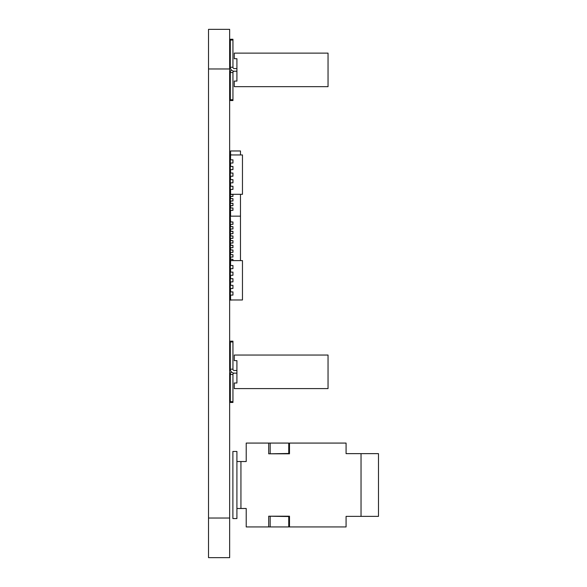 <?xml version="1.0" encoding="UTF-8"?>
<svg xmlns="http://www.w3.org/2000/svg" width="587" height="587" viewBox="0 0 587 587"><rect width="100%" height="100%" fill="white"/><g stroke="black" fill="none" stroke-linecap="round" stroke-linejoin="round"><path stroke-width="0.88" d="M232.951 154.953L230.309 154.821L230.309 300.104L232.951 299.972M230.309 260.481L232.951 260.613M230.574 295.085L230.574 299.972L242.46 299.972L242.46 260.613L230.574 260.613L230.574 265.5M230.574 272.104L230.574 268.67M230.574 278.708L230.574 275.274M230.574 285.311L230.574 281.877M230.574 291.915L230.574 288.481M230.309 295.085L232.951 295.085L232.951 291.915L230.309 291.915M230.309 288.481L232.951 288.481L232.951 285.311L230.309 285.311M230.309 265.5L232.951 265.5L232.951 268.67L230.309 268.67M230.309 281.877L232.951 281.877L232.951 278.708L230.309 278.708M230.309 272.104L232.951 272.104L232.951 275.274L230.309 275.274M230.309 194.444L232.951 194.444L232.951 196.403L230.574 196.403L230.574 198.648M230.574 189.425L230.574 194.312L242.46 194.312L242.46 154.953L230.574 154.953L230.574 159.84M230.574 166.444L230.574 163.01M230.574 173.048L230.574 169.614M230.574 179.651L230.574 176.217M230.574 186.255L230.574 182.821M230.309 189.425L232.951 189.425L232.951 186.255L230.309 186.255M230.309 182.821L232.951 182.821L232.951 179.651L230.309 179.651M230.309 159.84L232.951 159.84L232.951 163.01L230.309 163.01M230.309 176.217L232.951 176.217L232.951 173.048L230.309 173.048M230.309 166.444L232.951 166.444L232.951 169.614L230.309 169.614M231.322 371.82A3.962 3.962 0 0 0 230.309 374.462L232.951 374.462A1.321 1.321 0 0 1 234.272 373.141L236.913 373.141L236.913 383.003L234.272 383.003L234.272 388.594L328.045 388.594L328.045 355.047L234.272 355.047L234.272 360.638L236.913 360.638L236.913 370.5L234.272 370.5A1.321 1.321 0 0 1 232.951 369.179A1.321 1.321 0 0 0 234.272 370.5A1.321 1.321 0 0 1 232.951 369.179A1.321 1.321 0 0 0 234.272 370.5A1.321 1.321 0 0 1 232.951 369.179A1.321 1.321 0 0 0 234.272 370.5A1.321 1.321 0 0 1 232.951 369.179A1.321 1.321 0 0 0 234.272 370.5M232.951 401.669L232.951 402.462L230.309 402.462L230.309 401.669L232.951 401.669L232.951 374.462A1.321 1.321 0 0 1 234.272 373.141A3.962 3.962 0 0 1 230.309 369.179L232.951 369.179L232.951 341.179L230.309 341.179L230.309 341.972L232.951 341.972M232.951 374.462A1.321 1.321 0 0 1 234.272 373.141A1.321 1.321 0 0 0 232.951 374.462A1.321 1.321 0 0 1 234.272 373.141A1.321 1.321 0 0 0 232.951 374.462A1.321 1.321 0 0 1 234.272 373.141A1.321 1.321 0 0 0 232.951 374.462M231.322 69.897A3.962 3.962 0 0 0 230.309 72.539L232.951 72.539A1.321 1.321 0 0 1 234.272 71.218L236.913 71.218L236.913 81.079L234.272 81.079L234.272 86.671L328.045 86.671L328.045 53.124L234.272 53.124L234.272 58.715L236.913 58.715L236.913 68.576L234.272 68.576A1.321 1.321 0 0 1 232.951 67.256A1.321 1.321 0 0 0 234.272 68.576A1.321 1.321 0 0 1 232.951 67.256A1.321 1.321 0 0 0 234.272 68.576A1.321 1.321 0 0 1 232.951 67.256A1.321 1.321 0 0 0 234.272 68.576A1.321 1.321 0 0 1 232.951 67.256A1.321 1.321 0 0 0 234.272 68.576M232.951 99.746L232.951 100.538L230.309 100.538L230.309 99.746L232.951 99.746L232.951 72.539A1.321 1.321 0 0 1 234.272 71.218A3.962 3.962 0 0 1 230.309 67.256L232.951 67.256L232.951 39.256L230.309 39.256L230.309 40.048L232.951 40.048M232.951 72.539A1.321 1.321 0 0 1 234.272 71.218A1.321 1.321 0 0 0 232.951 72.539A1.321 1.321 0 0 1 234.272 71.218A1.321 1.321 0 0 0 232.951 72.539A1.321 1.321 0 0 1 234.272 71.218A1.321 1.321 0 0 0 232.951 72.539M236.913 58.715L236.913 81.079M230.309 67.256L230.309 40.048M230.309 99.746L230.309 72.539M236.913 360.638L236.913 383.003M230.309 369.179L230.309 341.972M230.309 401.669L230.309 374.462M268.692 516.208L288.745 516.545L288.745 526.943L268.692 526.943L268.692 516.208L289.494 516.208L268.692 516.208M236.913 461.529L246.217 461.529L246.217 443.075L288.745 443.075L288.745 453.472L268.692 453.81L289.494 453.81L289.494 443.075L346.073 443.075L346.073 453.641L378.483 453.641L378.483 516.377L346.073 516.377L346.073 526.943L289.494 526.943L289.494 516.208M240.941 461.529L240.941 508.489L246.217 508.489L246.217 526.943L268.692 526.943M240.941 508.489L236.913 508.489M232.885 451.462L236.913 451.462L236.913 518.556L232.885 518.556L232.885 451.462M268.692 443.075L268.692 453.81L289.494 453.81M240.479 154.953L240.479 150.969L230.574 150.969L230.574 154.821M230.309 200.981L232.951 200.981L230.574 201.077L230.574 203.315M230.309 205.648L232.951 205.648L230.574 205.743L230.574 207.989M230.309 210.322L232.951 210.322L230.574 210.41L230.574 216.155L240.479 216.155L240.479 260.613M230.309 221.996L232.951 221.996L230.574 221.901L230.309 216.155M230.309 226.663L232.951 226.663L230.574 226.567L230.574 224.329M230.309 231.337L232.951 231.337L230.574 231.241L230.574 228.996M230.309 236.003L232.951 236.003L230.574 235.908L230.574 233.67M230.309 240.67L232.951 240.67L230.574 240.582L230.574 238.337M230.309 245.344L232.951 245.344L230.574 245.249L230.574 243.011M230.309 250.011L232.951 250.011L230.574 249.915L230.574 247.677M230.309 254.685L232.951 254.685L230.574 254.589L230.574 252.344M230.309 259.351L232.951 259.351L230.574 259.256L230.574 257.018M240.479 194.312L240.479 216.155M230.309 257.018L232.951 257.018L232.951 254.685M230.309 252.344L232.951 252.344L232.951 250.011M230.309 247.677L232.951 247.677L232.951 245.344M230.309 243.011L232.951 243.011L232.951 240.67M230.309 238.337L232.951 238.337L232.951 236.003M230.309 196.315L232.951 196.315M230.309 233.67L232.951 233.67L232.951 231.337M230.309 198.648L232.951 198.648L232.951 200.981M230.309 228.996L232.951 228.996L232.951 226.663M230.309 203.315L232.951 203.315L232.951 205.648M230.309 224.329L232.951 224.329L232.951 221.996M230.309 207.989L232.951 207.989L232.951 210.322M232.951 259.351L232.951 260.481M208.517 557.65L229.649 557.65L229.649 29.35L208.517 29.35L208.517 557.65M361.034 453.641L361.034 516.377M270.167 453.472L270.167 443.075M270.167 526.943L270.167 516.545M208.517 518.028L229.649 518.028M208.517 68.972L229.649 68.972"/></g></svg>
